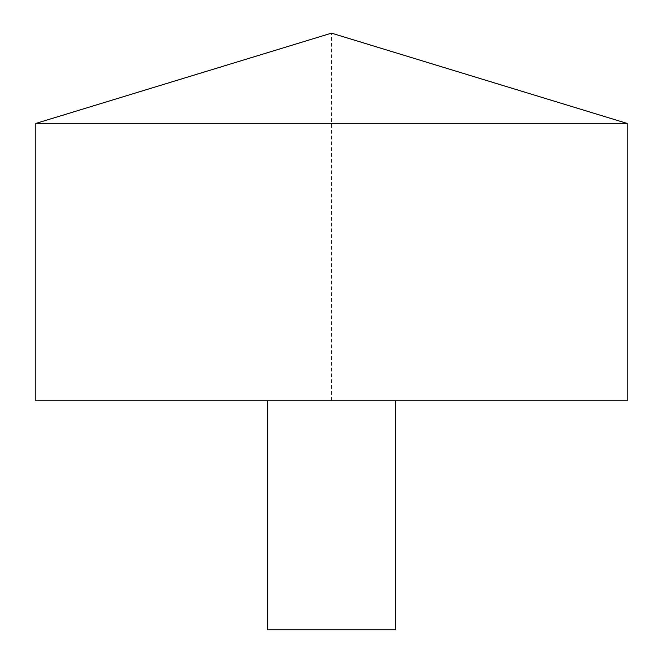<?xml version="1.0" encoding="UTF-8"?>
<svg xmlns="http://www.w3.org/2000/svg" width="663" height="663" viewBox="0 0 663 663"><rect width="100%" height="100%" fill="white"/><g stroke="black" fill="none" stroke-linecap="round" stroke-linejoin="round"><path stroke-width="0.5" stroke-dasharray="3.31 2.49" d="M35.81 123.434L627.19 123.434M35.81 400.759L627.19 400.759L331.5 400.759L331.5 33.15L627.19 123.434L627.19 400.759M267.57 400.759L395.43 400.759L267.57 400.759M267.57 629.85L395.43 629.85"/><path stroke-width="0.99" d="M627.19 123.434L35.81 123.434L35.81 400.759L627.19 400.759L627.19 123.434L331.5 33.15L35.81 123.434M395.43 400.759L395.43 629.85L267.57 629.85L267.57 400.759"/></g></svg>
